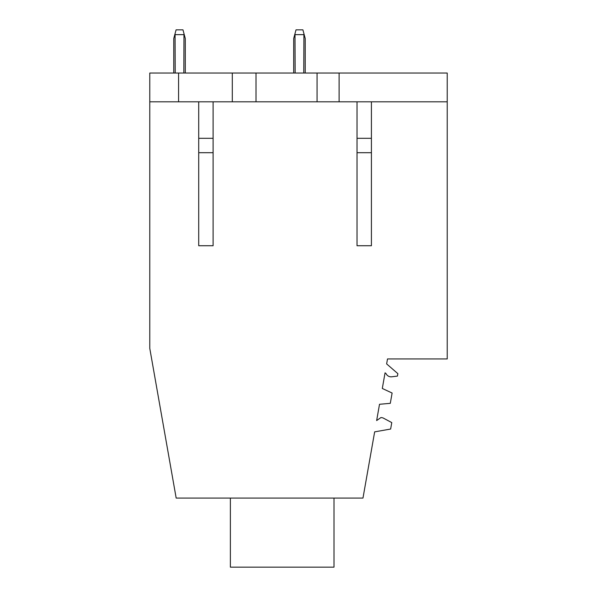 <?xml version="1.0" encoding="UTF-8"?>
<svg xmlns="http://www.w3.org/2000/svg" width="597" height="597" viewBox="0 0 597 597"><rect width="100%" height="100%" fill="white"/><g stroke="black" fill="none" stroke-linecap="round" stroke-linejoin="round"><path stroke-width="0.9" d="M362.976 498.07L176.175 498.07L149.78 348.394L149.78 73.028L232.3 73.028L232.3 101.811L447.22 101.811L447.22 358.946L387.505 358.946L386.632 363.901L397.863 373.655L397.43 376.095L391.729 376.797A5.47 5.47 0 0 1 386.304 374.05A3.022 3.022 0 0 0 385.058 372.849L382.304 388.46L392.117 393.035L390.296 403.333L379.513 404.281L376.647 420.557L380.976 417.527L382.871 417.855L391.774 422.594L390.639 429.042L374.655 431.862L362.976 498.07M339.103 101.811L339.103 73.028L447.22 73.028L447.22 101.811M256.016 101.811L256.016 73.028L232.3 73.028M256.016 73.028L317.059 73.028L317.059 101.811M339.103 73.028L317.059 73.028M371.416 101.811L371.416 245.733L357.028 245.733L357.028 101.811M213.107 101.811L213.107 245.733L198.719 245.733L198.719 101.811M178.57 73.028L178.57 101.811L149.78 101.811M178.57 101.811L232.3 101.811M333.999 498.07L333.999 567.15L230.375 567.15L230.375 498.07M183.846 73.028L183.98 33.633L185.286 38.484L183.98 33.633L185.286 38.484L183.98 33.633L185.286 38.484L183.98 33.633L185.286 38.484L183.98 33.633L185.286 38.484L183.98 33.633L185.286 38.484L183.98 33.633L185.286 38.484L183.98 33.633L185.286 38.484L183.98 33.633L185.286 38.484L185.286 73.028M305.216 38.484L303.918 33.633L305.216 38.484L303.918 33.633L305.216 38.484L303.918 33.633L305.216 38.484L303.918 33.633L305.216 38.484L303.918 33.633L305.216 38.484L303.918 33.633L305.216 38.484L303.918 33.633L305.216 38.484L303.918 33.633L305.216 38.484L303.918 33.633L305.216 38.484L305.216 73.028M293.702 38.484L295 33.633L293.702 38.484L295 33.633L293.702 38.484L295 33.633L293.702 38.484L295 33.633L293.702 38.484L295 33.633L293.702 38.484L295 33.633L293.702 38.484L295 33.633L293.702 38.484L295 33.633L293.702 38.484L295 33.633L293.702 38.484L293.702 73.028L293.702 38.484M185.286 38.484L182.973 29.85L176.085 29.85L173.772 38.484L173.772 73.028M175.212 73.028L175.07 33.633M303.776 73.028L303.918 33.633L302.903 29.85L296.015 29.85L295 33.633L295.142 73.028M296.015 29.85L295 33.633M213.107 152.698L198.719 152.698M371.416 152.698L357.028 152.698M371.416 138.31L357.028 138.31M213.107 138.31L198.719 138.31M183.846 34.648L175.212 34.648M295.142 34.648L303.776 34.648"/></g></svg>
